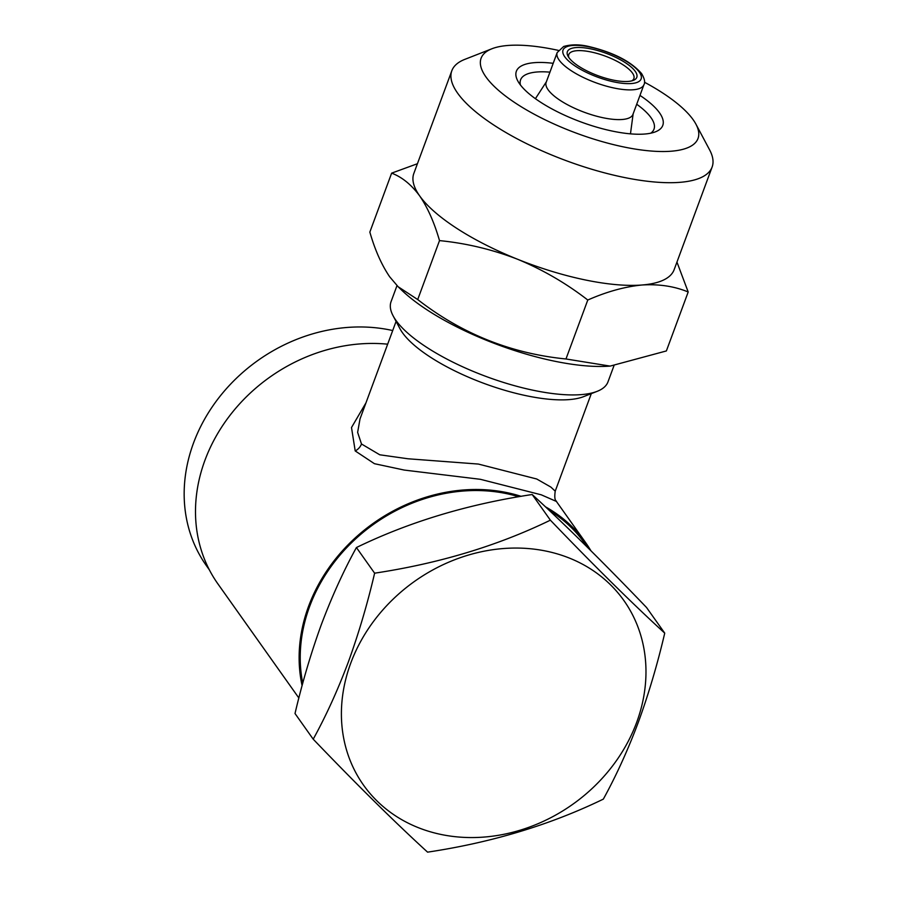 <?xml version="1.0" encoding="UTF-8"?>
<svg xmlns="http://www.w3.org/2000/svg" width="897" height="897" viewBox="0 0 897 897"><rect width="100%" height="100%" fill="white"/><g stroke="black" fill="none" stroke-linecap="round" stroke-linejoin="round"><path stroke-width="1.35" d="M302.749 683.234A160.731 137.667 -35.4 0 1 309.6 606.574A160.731 137.667 -35.4 0 1 518.746 496.736M549.11 510.258A160.731 137.667 -35.4 0 1 584.709 543.324L587.737 547.585M313.21 739.184L295.012 713.53C302.311 682.404 311.102 652.713 321.395 624.447C332.058 596.169 343.73 570.526 356.423 547.54C409.189 521.908 467.774 504.237 532.179 494.516C564.527 524.083 602.649 561.746 646.535 607.493L664.733 633.136C632.385 603.569 594.263 565.917 550.377 520.17C497.611 545.791 439.025 563.462 374.621 573.183C367.434 603.928 358.632 633.63 348.238 662.266C337.732 690.23 326.06 715.862 313.21 739.184C356.916 784.74 395.028 822.392 427.577 852.15C491.691 842.518 550.276 824.848 603.333 799.126C616.172 775.815 627.844 750.184 638.35 722.22C648.755 693.572 657.546 663.881 664.733 633.136M636.679 722.354A159.576 136.669 144.6 0 0 546.105 551.106A159.576 136.669 144.6 0 0 350.705 663.264A159.576 136.669 144.6 0 0 441.279 834.513A159.576 136.669 144.6 0 0 636.679 722.354M639.976 95.407A78.05 25.127 -159.7 0 1 659.508 112.798A78.05 25.127 -159.7 0 1 655.449 131.825A78.05 25.127 -159.7 0 1 584.272 123.147A78.05 25.127 -159.7 0 1 519.632 83.892A78.05 25.127 -159.7 0 1 517.76 80.887A78.05 25.127 -159.7 0 1 553.202 63.317M636.702 104.243A71.121 22.896 -159.7 0 1 651.009 117.675A71.121 22.896 -159.7 0 1 653.991 129.179A71.121 22.896 -159.7 0 1 650.762 133.193M644.483 82.232A115.635 37.226 -159.7 0 1 693.179 119.761A115.635 37.226 -159.7 0 1 695.949 124.201L709.628 149.911A138.766 44.671 -159.7 0 1 712.117 167.021L674.129 269.705A138.766 44.671 -159.7 0 1 642.05 284.999A138.766 44.671 -159.7 0 1 517.715 259.311A138.766 44.671 -159.7 0 1 419.65 195.871C411.319 184.625 401.991 177.057 391.641 173.143L369.844 232.099C374.991 250.028 381.617 264.94 389.702 276.825L398.133 286.737L417.71 299.553C461.663 333.762 511.088 353.564 565.973 358.979L610.128 366.099L666.381 350.94L688.19 291.985C674.387 286.278 659.015 283.945 642.05 284.999C624.828 286.67 606.742 291.682 587.782 300.024C566.175 283.295 542.82 269.728 517.715 259.311C492.33 249.478 466.261 243.244 439.508 240.609C434.271 222.478 427.656 207.566 419.65 195.871A138.766 44.671 -159.7 0 1 413.842 173.424L451.83 70.74A138.766 44.671 -159.7 0 1 464.848 59.359L491.971 48.741A115.635 37.226 -159.7 0 1 558.36 50.378M695.949 124.201A115.635 37.226 -159.7 0 1 619.233 145.976A115.635 37.226 -159.7 0 1 485.95 76.94A115.635 37.226 -159.7 0 1 491.971 48.741M712.117 167.021A138.766 44.671 -159.7 0 1 595.272 170.284A138.766 44.671 -159.7 0 1 457.638 93.187A138.766 44.671 -159.7 0 1 451.83 70.74M635.244 71.356A37.001 11.908 20.3 0 0 592.592 49.268A37.001 11.908 20.3 0 0 568.036 56.231A37.001 11.908 20.3 0 0 568.922 57.655A37.001 11.908 20.3 0 0 599.577 76.267A37.001 11.908 20.3 0 0 633.316 80.382A37.001 11.908 20.3 0 0 635.244 71.356M631.813 80.853A34.691 11.168 20.3 0 0 633.865 78.6A34.691 11.168 20.3 0 0 632.407 72.982A34.691 11.168 20.3 0 0 597.996 53.708A34.691 11.168 20.3 0 0 568.788 54.526A34.691 11.168 20.3 0 0 568.866 57.576M396.082 321.418L360.011 418.944L357.634 432.365L361.48 443.981L379.756 454.79L407.956 458.771L478.37 464.063L536.72 478.998L550.859 487.071L555.221 491.164C553.707 501.916 556.902 500.672 556.409 501.445L541.272 494.819L480.4 479.312L404.278 470.073L374.43 463.693L355.201 450.933L351.501 427.533L365.942 402.888M613.929 365.797L607.987 381.864A115.635 37.226 -159.7 0 1 597.133 391.35L583.577 396.653A104.074 33.503 -159.7 0 1 488.674 385.093A104.074 33.503 -159.7 0 1 402.484 332.742A104.074 33.503 -159.7 0 1 399.984 328.739L393.144 315.89A115.635 37.226 -159.7 0 1 391.07 301.627L397.001 285.605M298.858 697.989L217.96 583.969A161.897 138.654 -35.4 0 1 204.931 460.307A161.897 138.654 -35.4 0 1 387.661 344.179M590.91 550.736A161.897 138.654 144.6 0 0 585.651 542.651A161.897 138.654 144.6 0 0 545.432 506.805M521.123 496.333A161.897 138.654 144.6 0 0 308.557 606.361A161.897 138.654 144.6 0 0 302.098 685.644M597.133 391.35A115.635 37.226 -159.7 0 1 491.691 378.5A115.635 37.226 -159.7 0 1 395.913 320.341A115.635 37.226 -159.7 0 1 393.144 315.89M632.946 114.39A46.252 14.89 -159.7 0 1 594.005 115.478A46.252 14.89 -159.7 0 1 548.123 89.778A46.252 14.89 -159.7 0 1 546.183 82.3L557.183 52.564A46.252 14.89 -159.7 0 0 559.123 60.054A46.252 14.89 -159.7 0 0 604.993 85.753A46.252 14.89 -159.7 0 0 643.945 84.666L632.946 114.39M209.326 569.808L206.467 565.772A160.731 137.667 -35.4 0 1 193.528 442.995A160.731 137.667 -35.4 0 1 392.707 330.545M610.128 366.099L608.054 366.234A136.456 43.931 -159.7 0 1 401.194 289.709L398.133 286.737M391.641 173.143L417.43 163.725M676.955 262.092L688.19 291.985M439.508 240.609L417.71 299.553M587.782 300.024L565.973 358.979M520.428 84.98A71.121 22.896 -159.7 0 1 520.585 79.833A71.121 22.896 -159.7 0 1 549.939 72.152M374.621 573.183L356.423 547.54M550.377 520.17L532.179 494.516M355.201 450.933A11.56 9.901 144.2 0 0 361.48 443.981M639.382 72.22A41.632 13.399 -159.7 0 1 614.523 82.031A41.632 13.399 -159.7 0 1 564.785 56.803A41.632 13.399 -159.7 0 1 589.643 46.98A41.632 13.399 -159.7 0 1 639.382 72.22M591.302 393.626L555.221 491.164M556.409 501.445L585.651 542.651M633.136 113.885L630.468 133.855M643.945 84.666C645.369 82.434 644.607 78.757 641.635 73.644C631.051 61.411 613.346 52.351 588.51 46.442C579.484 44.312 571.198 44.323 563.664 46.487L557.183 52.564M546.374 81.795L535.408 98.692"/></g></svg>
